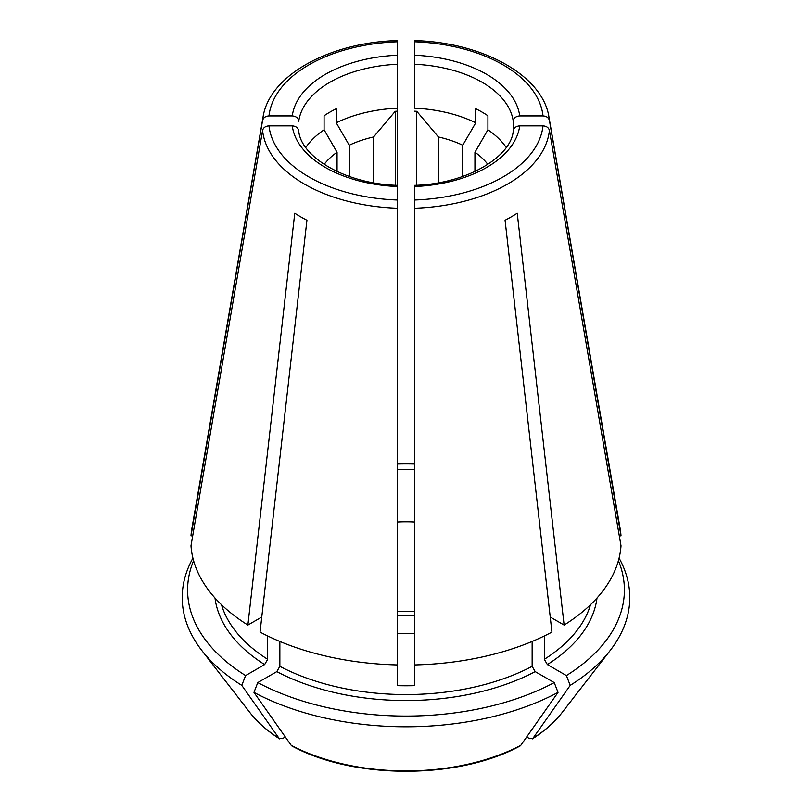 <?xml version="1.0" encoding="UTF-8"?>
<svg xmlns="http://www.w3.org/2000/svg" width="812" height="812" viewBox="0 0 812 812"><rect width="100%" height="100%" fill="white"/><g stroke="black" fill="none" stroke-linecap="round" stroke-linejoin="round"><path stroke-width="1.22" d="M262.58 130.397A143.683 82.956 0 0 0 397.393 208.237L397.393 664.937A215.18 124.236 0 0 1 260.053 632.091L306.936 220.255A148.951 85.991 180 0 1 294.766 213.221L247.883 625.057A215.18 124.236 0 0 1 190.993 545.765L262.58 130.397C263.372 127.626 265.504 126.114 268.985 125.86L292.279 125.86C296.147 126.225 298.308 127.981 298.755 131.138M619.292 535.829L621.007 535.829A215.18 124.236 0 0 0 620.114 528.46L548.973 117.192C542.822 75.486 482.592 42.356 414.668 40.6M513.245 130.823L513.245 121.191C513.692 118.044 515.853 116.289 519.721 115.923L543.015 115.923C546.496 116.177 548.628 117.689 549.419 120.46L621.007 535.829M513.245 131.138C513.692 127.981 515.853 126.225 519.721 125.86L543.015 125.86C546.496 126.114 548.628 127.626 549.419 130.397L621.007 545.765A215.18 124.236 0 0 1 564.117 625.057L550.231 617.049M564.117 625.057L517.234 213.221A148.951 85.991 180 0 1 505.064 220.255L551.947 632.091A215.18 124.236 0 0 1 414.607 664.937L414.607 185.43M554.231 682.598L558.037 692.403A455084.446 262744.392 60 0 1 520.736 745.406A171.088 98.78 180 0 1 291.264 745.406A463178.817 267417.706 -60 0 1 253.963 692.403L257.769 682.598A218.408 126.093 0 0 0 554.231 682.598L535.189 671.615L532.144 666.337L532.144 641.45M520.056 745.995L520.736 745.406M590.527 604.707A187.207 108.077 180 0 1 544.324 659.314L547.369 664.581L566.4 675.574L570.207 685.379A455084.446 262744.392 60 0 1 532.905 738.372A171.088 98.78 180 0 0 562.178 712.459C554.576 722.233 544.639 731.044 532.388 738.879L532.905 738.372L529.607 738.666L526.673 736.971M544.324 659.314L544.324 635.969M337.061 171.535L337.061 152.25A35222.165 20335.626 60 0 1 324.079 129.819L324.079 115.761A107.59 62.118 180 0 1 336.249 108.737L336.249 122.795A107.59 62.118 0 0 1 397.393 108.169L397.393 185.359M414.607 651.254L414.607 650.513M397.393 652.28L397.393 685.663A187.207 108.077 180 0 0 414.607 685.663L414.607 652.28M414.607 633.38A96.831 55.906 180 0 1 397.393 633.38M397.393 522.014A96.831 55.906 180 0 1 414.607 522.014M397.393 469.732A187.207 108.077 180 0 1 414.607 469.732M397.393 208.237L397.393 42.63M414.607 225.107L414.607 200.006A137.289 79.261 0 0 0 543.015 125.86M506.211 147.48A107.59 62.118 0 0 0 487.921 129.819L487.921 115.761A107.59 62.118 180 0 0 475.751 108.737L475.751 122.795A107.59 62.118 0 0 0 414.607 108.169L414.607 42.63M414.607 188.079L414.607 226.284M474.939 171.535L474.939 152.25A35222.165 20335.626 -60 0 0 487.921 129.819M475.751 122.795A35222.165 20335.626 -60 0 1 462.759 145.226A89.3 51.552 0 0 0 438.439 136.984L416.749 111.285A105.438 60.87 0 0 0 414.607 111.173M462.759 176.458L462.759 145.226M291.264 745.406L291.944 745.995M257.769 682.598L276.811 671.615L279.856 666.337L279.856 641.45M414.607 463.997A218.408 126.093 0 0 0 397.393 463.997M438.439 182.73L438.439 136.984M416.749 185.248L416.749 111.285M373.561 182.73L373.561 136.984A89.3 51.552 0 0 0 349.241 145.226A35222.165 20335.626 60 0 1 336.249 122.795M349.241 176.458L349.241 145.226M566.4 675.574A218.408 126.093 0 0 0 618.409 560.656M570.207 685.379A223.787 129.199 0 0 0 610.289 650.351A223.787 129.199 0 0 0 619.079 558.118M487.85 164.41A89.3 51.552 0 0 0 474.939 152.25M395.251 185.248L395.251 111.285L373.561 136.984M397.393 111.173A105.438 60.87 0 0 0 395.251 111.285M337.061 152.25A89.3 51.552 0 0 0 324.15 164.41M324.079 129.819A107.59 62.118 0 0 0 305.789 147.48M262.58 120.46A143.683 82.956 0 0 1 263.027 117.192L191.886 528.46A215.18 124.236 0 0 0 190.993 535.829L262.58 120.46C263.372 117.689 265.504 116.177 268.985 115.923L292.279 115.923C296.147 116.289 298.308 118.044 298.755 121.191A107.59 62.118 0 0 1 397.393 64.249M253.963 692.403A223.787 129.199 0 0 0 558.037 692.403M193.591 560.656A218.408 126.093 0 0 0 245.6 675.574L264.631 664.581L267.676 659.314L267.676 635.969M285.327 736.971L282.393 738.666L279.095 738.372A463178.817 267417.706 -60 0 1 241.793 685.379L245.6 675.574M192.921 558.118A223.787 129.199 0 0 0 201.711 650.351A223.787 129.199 0 0 0 241.793 685.379M261.768 617.049L247.883 625.057M249.822 712.459A171.088 98.78 180 0 0 279.095 738.372L279.632 738.89C267.361 731.044 257.424 722.233 249.822 712.459L201.711 650.351M397.393 651.254L397.393 650.513M292.279 125.86A114.045 65.843 0 0 0 397.393 186.547L397.393 185.43M190.993 535.829L192.708 535.829M414.607 186.547A114.045 65.843 0 0 0 519.721 125.86M268.985 125.86A137.289 79.261 0 0 0 397.393 200.006M397.393 41.788A137.289 79.261 0 0 0 268.985 115.923M397.393 55.236A114.045 65.843 0 0 0 292.279 115.923M513.245 121.191A107.59 62.118 0 0 0 414.607 64.249M519.721 115.923A114.045 65.843 0 0 0 414.607 55.236M543.015 115.923A137.289 79.261 0 0 0 414.607 41.788M549.419 120.46A143.683 82.956 0 0 0 548.973 117.192M535.189 671.615A191.51 110.564 180 0 1 276.811 671.615M532.144 666.337A187.207 108.077 180 0 1 279.856 666.337M264.631 664.581A191.51 110.564 180 0 1 214.997 598.008M267.676 659.314A187.207 108.077 180 0 1 221.473 604.707M597.003 598.008A191.51 110.564 180 0 1 547.369 664.581M414.607 611.619A96.831 55.906 0 0 0 397.393 611.619M414.607 208.237A143.683 82.956 0 0 0 549.419 130.397M562.178 712.459L610.289 650.351M520.056 746.005C458.141 779.662 353.859 779.662 291.944 746.005M298.714 130.529C300.237 156.148 344.339 183.908 397.474 185.359M263.027 117.192C269.178 75.486 329.408 42.356 397.332 40.6M397.393 615.242L414.607 615.242M513.285 130.529C511.763 156.148 467.661 183.908 414.526 185.359"/></g></svg>
